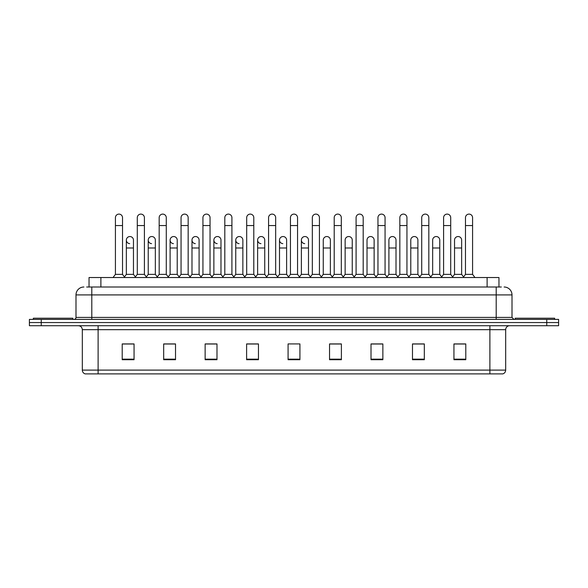 <?xml version="1.0" encoding="UTF-8"?>
<svg xmlns="http://www.w3.org/2000/svg" width="588" height="588" viewBox="0 0 588 588"><rect width="100%" height="100%" fill="white"/><g stroke="black" fill="none" stroke-linecap="round" stroke-linejoin="round"><path stroke-width="0.88" d="M89.038 287.01L89.038 277.529L498.962 277.529L498.962 287.01M505.68 370.102C505.57 371.998 504.622 373.255 502.836 373.894L489.885 373.894L489.885 370.102L505.68 370.102L505.68 329.662A3.947 3.947 0 0 1 509.627 325.715M489.885 373.894L85.164 373.894A3.947 3.947 0 0 1 82.32 370.102L82.32 329.662C82.085 327.266 80.769 325.95 78.373 325.715M558.6 325.715L558.6 322.555L29.4 322.555L29.4 325.715L41.248 325.715L41.248 322.555L29.4 322.555L29.4 319.394L41.248 319.394L41.248 322.555L558.6 322.555L558.6 325.715L41.248 325.715M465.792 359.716L465.792 343.921L453.943 343.921L453.943 359.716L465.792 359.716M424.323 359.716L424.323 343.921L412.475 343.921L412.475 359.716L424.323 359.716M382.861 359.716L382.861 343.921L371.013 343.921L371.013 359.716L382.861 359.716M341.393 359.716L341.393 343.921L329.545 343.921L329.545 359.716L341.393 359.716M134.057 359.716L134.057 343.921L122.208 343.921L122.208 359.716L134.057 359.716M175.525 359.716L175.525 343.921L163.677 343.921L163.677 359.716L175.525 359.716M216.987 359.716L216.987 343.921L205.139 343.921L205.139 359.716L216.987 359.716M258.455 359.716L258.455 343.921L246.607 343.921L246.607 359.716L258.455 359.716M299.924 359.716L299.924 343.921L288.076 343.921L288.076 359.716L299.924 359.716M377.57 343.921L374.527 344.002M421.324 344.002L418.281 344.002M465.079 344.002L462.043 344.002M454.142 344.002L465.792 344.002M257.235 344.002L254.192 343.921M213.473 344.002L210.43 343.921M169.719 344.002L166.676 343.921M122.208 344.002L133.858 344.002M125.957 344.002L122.921 344.002M333.808 343.921L330.765 344.002M290.053 343.921L297.947 343.921M258.455 344.002L246.607 344.002M216.987 344.002L205.139 344.002M175.525 344.002L163.677 344.002M341.393 344.002L329.545 344.002M382.861 344.002L371.013 344.002M424.323 344.002L412.475 344.002M86.848 287.01L501.336 287.01M86.664 287.01L91.802 287.01L91.802 294.911L75.999 294.911L75.999 317.417A1.977 1.977 0 0 1 74.029 319.394M83.9 287.01A7.901 7.901 0 0 0 75.999 294.911M504.1 287.01A7.901 7.901 0 0 1 512.001 294.911L512.001 317.417L513.971 319.394M558.6 319.394L558.6 322.555L558.6 319.394L41.248 319.394M115.417 225.557L122.524 225.557L122.524 274.375L115.417 274.375L115.417 217.663A3.557 3.557 0 0 1 119.195 214.113A3.557 3.557 0 0 1 122.524 217.663A3.557 3.557 0 0 0 119.195 214.113M115.417 274.375L113.043 277.529L115.417 274.375M126.354 274.375L126.354 247.989L133.461 247.989L133.461 274.375L126.354 274.375L124.436 276.926L122.524 274.375L124.891 277.529M129.683 243.638A3.557 3.557 0 0 1 126.354 240.095A3.557 3.557 0 0 1 130.132 236.545A3.557 3.557 0 0 1 133.461 240.095L133.461 247.989M133.461 274.375L135.38 276.926M137.291 225.557L144.405 225.557L144.405 274.375L137.291 274.375L137.291 217.663A3.557 3.557 0 0 1 141.069 214.113A3.557 3.557 0 0 1 144.405 217.663A3.557 3.557 0 0 0 141.069 214.113M137.291 274.375L134.924 277.529M144.405 262.527L144.405 274.375L146.772 277.529M159.172 225.557L166.279 225.557L166.279 274.375L159.172 274.375L159.172 217.663A3.557 3.557 0 0 1 162.95 214.113A3.557 3.557 0 0 1 166.279 217.663A3.557 3.557 0 0 0 162.95 214.113M159.172 274.375L156.805 277.529M166.279 262.527L166.279 274.375L168.653 277.529M181.053 225.557L188.16 225.557L188.16 274.375L181.053 274.375L181.053 217.663A3.557 3.557 0 0 1 184.83 214.113A3.557 3.557 0 0 1 188.16 217.663A3.557 3.557 0 0 0 184.83 214.113M181.053 262.527L181.053 274.375L178.678 277.529M188.16 274.375L190.527 277.529M202.934 225.557L210.041 225.557L210.041 274.375L202.934 274.375L202.934 217.663A3.557 3.557 0 0 1 206.704 214.113A3.557 3.557 0 0 1 210.041 217.663A3.557 3.557 0 0 0 206.704 214.113M202.934 274.375L200.559 277.529M210.041 274.375L212.408 277.529M151.564 243.638A3.557 3.557 0 0 1 148.235 240.095A3.557 3.557 0 0 1 152.013 236.545A3.557 3.557 0 0 1 155.342 240.095L155.342 247.989L148.235 247.989L148.235 240.095M155.342 247.989L155.342 274.375L148.235 274.375L148.235 247.989M148.235 274.375L146.316 276.926M155.342 274.375L157.261 276.926M173.445 243.638A3.557 3.557 0 0 1 170.108 240.095A3.557 3.557 0 0 1 173.886 236.545A3.557 3.557 0 0 1 177.223 240.095L177.223 247.989L170.108 247.989L170.108 240.095M177.223 247.989L177.223 274.375L170.108 274.375L170.108 247.989M170.108 274.375L168.197 276.926L166.279 274.375M177.223 274.375L179.134 276.926M195.319 243.638A3.557 3.557 0 0 1 191.989 240.095A3.557 3.557 0 0 1 195.767 236.545A3.557 3.557 0 0 1 199.097 240.095L199.097 247.989L191.989 247.989L191.989 240.095M199.097 247.989L199.097 274.375L191.989 274.375L191.989 247.989M191.989 274.375L190.078 276.926M199.097 274.375L201.015 276.926M246.688 262.527L246.688 274.375L253.796 274.375L253.796 262.527M278.043 277.529L275.676 274.375L275.676 225.557L268.569 225.557L268.569 274.375L275.676 274.375L275.676 262.527M290.443 262.527L290.443 274.375L297.557 274.375L297.557 262.527M323.26 274.375L323.26 247.989L330.375 247.989L330.375 274.375L323.26 274.375L321.349 276.926L319.431 274.375L312.324 274.375L310.413 276.926L308.494 274.375L301.387 274.375L301.387 240.095A3.557 3.557 0 0 1 305.165 236.545A3.557 3.557 0 0 1 308.494 240.095L308.494 247.989L301.387 247.989M345.141 274.375L345.141 247.989L352.249 247.989L352.249 274.375L345.141 274.375L343.23 276.926L341.312 274.375L334.204 274.375L332.286 276.926L330.375 274.375M367.022 274.375L367.022 247.989L374.13 247.989L374.13 274.375L367.022 274.375L365.104 276.926L363.193 274.375L363.193 270.421M352.249 274.375L354.167 276.926L356.085 274.375L356.085 225.557L363.193 225.557L363.193 274.375L356.085 274.375L356.085 270.421M388.903 274.375L388.903 247.989L396.011 247.989L396.011 274.375L388.903 274.375L386.985 276.926L385.066 274.375L385.066 262.527M374.13 274.375L376.048 276.926L377.959 274.375L377.959 225.557L385.066 225.557L385.066 274.375L377.959 274.375L377.959 270.421M410.777 274.375L410.777 247.989L417.892 247.989L417.892 274.375L410.777 274.375L408.866 276.926L406.947 274.375L406.947 270.421M396.011 274.375L397.922 276.926L399.84 274.375L399.84 225.557L406.947 225.557L406.947 274.375L399.84 274.375L399.84 270.421M441.228 277.529L443.595 274.375L443.595 225.557L450.709 225.557L450.709 274.375L443.595 274.375L441.684 276.926L439.765 274.375L432.658 274.375L432.658 240.095A3.557 3.557 0 0 1 436.436 236.545A3.557 3.557 0 0 1 439.765 240.095L439.765 247.989L432.658 247.989M72.838 319.394L72.838 318.211L33.347 318.211L33.347 319.394M554.653 319.394L554.653 318.211L515.161 318.211L515.161 319.394M224.807 225.557L231.915 225.557L231.915 274.375L224.807 274.375L224.807 217.663A3.557 3.557 0 0 1 228.585 214.113A3.557 3.557 0 0 1 231.915 217.663A3.557 3.557 0 0 0 228.585 214.113M224.807 274.375L222.44 277.529M231.915 274.375L234.289 277.529M244.321 277.529L246.688 274.375L246.688 217.663A3.557 3.557 0 0 1 250.466 214.113A3.557 3.557 0 0 1 253.796 217.663A3.557 3.557 0 0 0 250.466 214.113M256.17 277.529L253.796 274.375L253.796 225.557L246.688 225.557M268.569 225.557L268.569 217.663A3.557 3.557 0 0 1 272.347 214.113A3.557 3.557 0 0 1 275.676 217.663A3.557 3.557 0 0 0 272.347 214.113M268.569 274.375L266.195 277.529M217.2 243.638A3.557 3.557 0 0 1 213.87 240.095A3.557 3.557 0 0 1 217.648 236.545A3.557 3.557 0 0 1 220.978 240.095L220.978 247.989L213.87 247.989L213.87 240.095M220.978 247.989L220.978 274.375L213.87 274.375L213.87 247.989M213.87 274.375L211.952 276.926M220.978 274.375L222.896 276.926M239.081 243.638A3.557 3.557 0 0 1 235.751 240.095A3.557 3.557 0 0 1 239.529 236.545A3.557 3.557 0 0 1 242.859 240.095L242.859 247.989L235.751 247.989L235.751 240.095M242.859 247.989L242.859 274.375L235.751 274.375L235.751 247.989M235.751 274.375L233.833 276.926M242.859 274.375L244.77 276.926M260.962 243.638A3.557 3.557 0 0 1 257.625 240.095A3.557 3.557 0 0 1 261.403 236.545A3.557 3.557 0 0 1 264.74 240.095L264.74 247.989L257.625 247.989L257.625 240.095M264.74 247.989L264.74 274.375L257.625 274.375L257.625 247.989M257.625 274.375L255.714 276.926M264.74 274.375L266.651 276.926M288.076 277.529L290.443 274.375L290.443 217.663A3.557 3.557 0 0 1 294.221 214.113A3.557 3.557 0 0 1 297.557 217.663A3.557 3.557 0 0 0 294.221 214.113M299.924 277.529L297.557 274.375L297.557 225.557L290.443 225.557M309.957 277.529L312.324 274.375L312.324 217.663A3.557 3.557 0 0 1 316.101 214.113A3.557 3.557 0 0 1 319.431 217.663A3.557 3.557 0 0 0 316.101 214.113M321.805 277.529L319.431 274.375L319.431 225.557L312.324 225.557M331.83 277.529L334.204 274.375L334.204 217.663A3.557 3.557 0 0 1 337.982 214.113A3.557 3.557 0 0 1 341.312 217.663A3.557 3.557 0 0 0 337.982 214.113M343.679 277.529L341.312 274.375L341.312 225.557L334.204 225.557M356.085 225.557L356.085 217.663A3.557 3.557 0 0 1 359.863 214.113A3.557 3.557 0 0 1 363.193 217.663A3.557 3.557 0 0 0 359.863 214.113M356.085 274.375L353.711 277.529M363.193 274.375L365.56 277.529M377.959 225.557L377.959 217.663A3.557 3.557 0 0 1 381.737 214.113A3.557 3.557 0 0 1 385.066 217.663A3.557 3.557 0 0 0 381.737 214.113M377.959 274.375L375.592 277.529M385.066 274.375L387.441 277.529M282.835 243.638A3.557 3.557 0 0 1 279.506 240.095A3.557 3.557 0 0 1 283.284 236.545A3.557 3.557 0 0 1 286.613 240.095L286.613 247.989L279.506 247.989L279.506 240.095M286.613 247.989L286.613 274.375L279.506 274.375L279.506 247.989M279.506 274.375L277.587 276.926M286.613 274.375L288.532 276.926M304.716 243.638A3.557 3.557 0 0 1 301.387 240.095M308.494 274.375L308.494 247.989M301.387 274.375L299.468 276.926M323.26 247.989L323.26 240.095A3.557 3.557 0 0 1 327.038 236.545A3.557 3.557 0 0 1 330.375 240.095L330.375 247.989M345.141 247.989L345.141 240.095A3.557 3.557 0 0 1 348.919 236.545A3.557 3.557 0 0 1 352.249 240.095L352.249 247.989M367.022 247.989L367.022 240.095A3.557 3.557 0 0 1 370.8 236.545A3.557 3.557 0 0 1 374.13 240.095L374.13 247.989M399.84 225.557L399.84 217.663A3.557 3.557 0 0 1 403.618 214.113A3.557 3.557 0 0 1 406.947 217.663A3.557 3.557 0 0 0 403.618 214.113M399.84 274.375L397.473 277.529M406.947 274.375L409.321 277.529M421.721 225.557L428.828 225.557L428.828 274.375L421.721 274.375L421.721 217.663A3.557 3.557 0 0 1 425.499 214.113A3.557 3.557 0 0 1 428.828 217.663A3.557 3.557 0 0 0 425.499 214.113M421.721 274.375L419.347 277.529M428.828 274.375L431.195 277.529M443.595 225.557L443.595 217.663A3.557 3.557 0 0 1 447.372 214.113A3.557 3.557 0 0 1 450.709 217.663A3.557 3.557 0 0 0 447.372 214.113M450.709 274.375L453.076 277.529M465.475 225.557L472.583 225.557L472.583 274.375L465.475 274.375L465.475 217.663A3.557 3.557 0 0 1 469.253 214.113A3.557 3.557 0 0 1 472.583 217.663A3.557 3.557 0 0 0 469.253 214.113M465.475 274.375L463.109 277.529M472.583 274.375L474.957 277.529M388.903 247.989L388.903 240.095A3.557 3.557 0 0 1 392.681 236.545A3.557 3.557 0 0 1 396.011 240.095L396.011 247.989M410.777 247.989L410.777 240.095A3.557 3.557 0 0 1 414.555 236.545A3.557 3.557 0 0 1 417.892 240.095L417.892 247.989M417.892 274.375L419.803 276.926M439.765 274.375L439.765 247.989M432.658 274.375L430.739 276.926M454.539 240.095A3.557 3.557 0 0 1 458.317 236.545A3.557 3.557 0 0 1 461.646 240.095L461.646 247.989L454.539 247.989L454.539 240.095M461.646 247.989L461.646 274.375L454.539 274.375L454.539 247.989M454.539 274.375L452.62 276.926M461.646 274.375L463.565 276.926M100.886 287.01L100.886 277.529M487.114 287.01L487.114 277.529M489.885 325.715L489.885 329.662L82.32 329.662M505.68 329.662L489.885 329.662L489.885 370.102L98.115 370.102L98.115 373.894M82.32 370.102L98.115 370.102L98.115 325.715M546.752 325.715L546.752 319.394M299.924 359.165L288.076 359.165M258.455 359.165L246.607 359.165M216.987 359.165L205.139 359.165M175.525 359.165L163.677 359.165M134.057 359.165L122.208 359.165M341.393 359.165L329.545 359.165M382.861 359.165L371.013 359.165M424.323 359.165L412.475 359.165M465.792 359.165L453.943 359.165M91.802 319.394L91.802 317.417L512.001 317.417M75.999 317.417L91.802 317.417L91.802 294.911L496.199 294.911L496.199 319.394M512.001 294.911L496.199 294.911L496.199 287.01M122.524 225.557L122.524 217.663M126.354 247.989L126.354 240.095M144.405 225.557L144.405 217.663M166.279 225.557L166.279 217.663M188.16 225.557L188.16 217.663M210.041 225.557L210.041 217.663M159.172 270.421L159.172 262.527M231.915 225.557L231.915 217.663M253.796 225.557L253.796 217.663M275.676 225.557L275.676 217.663M297.557 225.557L297.557 217.663M319.431 225.557L319.431 217.663M341.312 225.557L341.312 217.663M363.193 225.557L363.193 217.663M385.066 225.557L385.066 217.663M406.947 225.557L406.947 217.663M428.828 225.557L428.828 217.663M450.709 225.557L450.709 217.663M472.583 225.557L472.583 217.663"/></g></svg>
